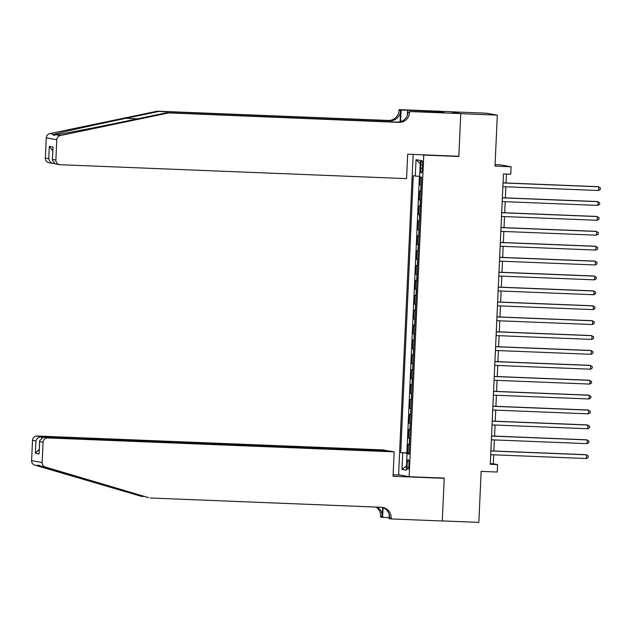 <?xml version="1.0" encoding="UTF-8"?>
<svg xmlns="http://www.w3.org/2000/svg" width="632" height="632" viewBox="0 0 632 632"><rect width="100%" height="100%" fill="white"/><g stroke="black" fill="none" stroke-linecap="round" stroke-linejoin="round"><path stroke-width="0.95" d="M408.967 464.654A4.772 0.916 -87.7 0 0 408.248 459.717A4.772 0.916 -87.7 0 0 407.142 464.323A4.772 0.916 -87.7 0 0 407.861 469.252A4.772 0.916 -87.7 0 0 408.967 464.654M413.138 154.421L398.595 474.766L409.133 476.694L423.74 155.077L422.168 154.785M450.758 111.769L486.782 113.215L497.321 115.142L495.006 166.137L511.091 166.785L500.552 164.857L495.077 164.644M409.133 476.694L444.225 478.108L442.282 520.91L478.835 522.38L481.149 471.385L497.226 472.033L497.566 464.583L493.292 463.801L493.703 454.811M457.26 156.199L458.832 156.483L460.775 113.673L497.321 115.142M420.351 176.976L419.988 185.042L421.26 185.089M420.983 191.22L419.719 190.998L419.308 199.933L420.58 199.981M420.304 206.111L419.04 205.89L418.637 214.817L419.909 214.872M419.624 220.995L418.36 220.773L417.957 229.708L419.229 229.764M418.953 235.886L417.689 235.665L417.278 244.6L418.55 244.655M418.273 250.778L417.009 250.556L416.607 259.491L417.878 259.539M417.602 265.669L416.338 265.448L415.927 274.383L417.199 274.43M416.923 280.561L415.659 280.339L415.256 289.266L416.528 289.322M416.243 295.444L414.979 295.223L414.576 304.158L415.848 304.213M415.572 310.336L414.308 310.115L413.897 319.049L415.169 319.105M414.892 325.227L413.628 325.006L413.225 333.941L414.497 333.988M414.221 340.119L412.957 339.898L412.546 348.832L413.818 348.88M413.541 355.01L412.277 354.789L411.874 363.716L413.146 363.771M412.862 369.894L411.598 369.673L411.195 378.608L412.467 378.663M412.19 384.785L410.926 384.564L410.524 393.499L411.795 393.554M411.511 399.677L410.247 399.456L409.844 408.391L411.116 408.438M410.839 414.568L409.576 414.347L409.165 423.282L410.437 423.329M410.16 429.46L408.896 429.239L408.493 438.166L409.765 438.221M511.091 166.785L510.751 174.235L503.443 173.934L490.258 464.291L497.566 464.583M420.77 164.889L420.62 168.167A4.622 0.893 -87.7 0 0 421.315 172.947A4.622 0.893 -87.7 0 0 422.381 168.491L422.532 165.213A4.622 0.893 -87.7 0 0 421.836 160.433A4.622 0.893 -87.7 0 0 420.77 164.889L422.547 164.96M409.054 453.808L407.048 453.792L409.038 454.155L421.615 177.205L419.624 176.841L420.367 160.465L416.038 159.667L415.287 176.052L413.296 175.688L400.72 452.638L409.07 453.405M407.048 453.792L406.305 470.168L401.968 469.379L402.718 453.002M421.252 185.263L419.988 185.042M419.419 176.312L406.858 452.883L409.086 453.112M409.489 444.343L408.225 444.122L407.814 453.057M409.757 438.395L408.493 438.166M410.429 423.503L409.165 423.282M411.108 408.612L409.844 408.391M411.788 393.72L410.524 393.499M412.459 378.829L411.195 378.608M413.138 363.945L411.874 363.716M413.81 349.054L412.546 348.832M414.489 334.162L413.225 333.941M415.161 319.271L413.897 319.049M415.84 304.379L414.576 304.158M416.52 289.495L415.256 289.266M417.191 274.604L415.927 274.383M417.871 259.713L416.607 259.491M418.542 244.821L417.278 244.6M419.221 229.93L417.957 229.708M419.901 215.046L418.637 214.817M420.572 200.154L419.308 199.933M458.832 156.483L423.74 155.077M493.876 450.987L494.382 439.919M494.556 436.096L495.053 425.028M495.227 421.204L495.733 410.144M495.907 406.321L496.404 395.253M496.578 391.429L497.084 380.361M497.258 376.538L497.763 365.47M497.937 361.646L498.435 350.578M498.608 346.755L499.114 335.695M499.288 331.871L499.786 320.803M499.959 316.98L500.465 305.912M500.639 302.088L501.137 291.02M501.31 287.197L501.816 276.129M501.99 272.305L502.495 261.245M502.669 257.422L503.167 246.354M503.341 242.53L503.846 231.462M504.02 227.638L504.518 216.571M504.692 212.747L505.197 201.679M505.371 197.856L505.877 186.796M506.05 182.972L506.453 174.061M490.282 463.683L493.292 463.801M419.648 176.328L415.287 176.052M406.858 452.883L400.72 452.638M420.217 163.656L416.038 159.667M401.968 469.379L406.494 465.95M503.033 182.948L598.765 186.796L598.591 190.516L502.867 186.669M503.04 182.845L598.054 186.661L600.4 187.949L600.329 189.434L598.591 190.516M157.321 111.169L158.877 111.453L125.91 118.334C94.318 124.899 60.348 132.467 53.957 134.371L53.412 135.39L56.161 134.774C65.451 133.407 101.894 126.281 133.328 119.693L166.303 112.812L397.299 122.087A10.436 10.238 100.4 0 0 408.011 112.077L409.568 112.362L409.607 111.548L460.775 113.602L458.84 156.262L407.672 154.2L406.558 178.627L60.064 164.707A4.471 4.385 100.4 0 1 55.877 160.062L56.801 139.735L46.262 137.815A4.471 4.385 -79.6 0 1 49.794 133.613L157.321 111.169L388.317 120.451A10.436 10.238 100.4 0 0 399.029 110.434L399.068 109.62L450.237 111.674L460.775 113.602M166.303 112.812L398.863 122.379A10.436 10.238 100.4 0 0 409.568 112.362M400.088 121.81L400.585 110.726A10.436 10.238 100.4 0 1 389.881 120.736L158.877 111.453M54.305 163.577L48.917 162.716A4.471 4.385 -79.6 0 1 45.338 158.134L46.262 137.815M56.161 134.774L60.332 135.532L167.859 113.096M433.836 112.22L433.876 111.311L434.295 112.243M439.833 112.464L444.217 112.575L434.334 111.398M439.833 112.401L409.607 111.548M399.068 109.62L401.13 110L400.601 121.676M433.876 111.311L401.13 110M407.356 115.3L407.537 111.169M60.332 135.532A4.471 4.385 100.4 0 0 56.801 139.735M438.719 111.572L438.687 112.417M45.338 158.134L48.743 158.758C49.414 161.555 51.089 163.159 53.775 163.562L53.791 163.293M48.743 158.758L49.304 146.403L52.78 150.851M49.304 146.403L53.033 147.082L52.353 160.275L55.205 163.862L59.463 164.636M53.033 147.082L52.353 160.275M150.384 498L381.38 507.283A10.436 10.238 -79.6 0 1 391.145 518.114L391.105 518.935L442.282 520.989L444.217 478.329L393.041 476.275L394.155 451.856L47.653 437.937A4.471 4.385 100.4 0 0 43.063 442.226L42.139 462.553A4.471 4.385 100.4 0 0 45.283 467.024L148.82 497.716L41.112 466.258C38.023 464.891 37.288 464.757 38.907 465.855L141.402 496.365L144.673 496.491M38.236 465.105L38.907 465.855L34.736 465.097L141.402 496.365M387.858 450.995L383.608 449.929L37.114 436.009L41.372 436.791L41.333 437.66M387.874 450.703L41.372 436.791C38.663 436.957 36.846 438.332 35.929 440.923L32.524 440.299L31.6 460.625L42.139 462.553M444.217 478.329L442.645 478.045M389.083 517.64L382.629 517.387L380.567 517.008L380.606 516.186A10.436 10.238 -79.6 0 0 376.064 507.069M391.105 518.935L389.043 518.556L389.225 514.559M400.167 475.059L393.112 474.774M394.155 451.856L389.897 451.074L43.395 437.162L47.653 437.937M382.573 507.496L382.163 516.47L380.606 516.186M383.071 507.67L382.629 517.387M34.736 465.097A4.471 4.385 -79.6 0 1 31.6 460.625M32.524 440.299A4.471 4.385 -79.6 0 1 37.114 436.009M381.997 507.322A10.436 10.238 -79.6 0 1 389.581 517.829L391.145 518.114M377.257 507.117A10.436 10.238 -79.6 0 1 382.163 516.47M43.063 442.226L39.658 441.602L39.618 440.717L43.395 437.162M39.658 441.602L39.097 453.966L39.618 440.717M39.097 453.966L35.368 453.286L39.224 449.352M502.361 197.84L598.085 201.687L597.919 205.408L502.187 201.561M502.361 197.737L597.374 201.553L599.721 202.84L599.657 204.326L597.919 205.408M501.682 212.731L597.414 216.571L597.24 220.299L501.516 216.452M501.682 212.629L596.703 216.444L599.049 217.732L598.978 219.217L597.24 220.299M501.002 227.623L596.734 231.462L596.568 235.183L500.836 231.344M501.01 227.52L596.023 231.336L598.37 232.615L598.307 234.109L596.568 235.183M500.331 242.506L596.063 246.354L595.889 250.075L500.157 246.235M500.331 242.412L595.344 246.227L597.698 247.507L597.627 249L595.889 250.075M499.651 257.398L595.384 261.245L595.218 264.966L499.485 261.119M499.659 257.295L594.673 261.111L597.019 262.399L596.948 263.884L595.218 264.966M498.98 272.289L594.704 276.137L594.538 279.858L498.806 276.01M498.98 272.187L593.993 276.002L596.339 277.29L596.276 278.775L594.538 279.858M498.3 287.181L594.033 291.02L593.859 294.749L498.135 290.902M498.308 287.078L593.322 290.894L595.668 292.182L595.597 293.667L593.859 294.749M497.621 302.072L593.353 305.912L593.187 309.633L497.455 305.793M497.629 301.97L592.642 305.785L594.989 307.065L594.925 308.558L593.187 309.633M496.95 316.956L592.682 320.803L592.508 324.524L496.776 320.685M496.95 316.861L591.963 320.677L594.317 321.957L594.246 323.45L592.508 324.524M496.27 331.847L592.002 335.695L591.836 339.416L496.104 335.568M496.278 331.745L591.291 335.56L593.638 336.848L593.574 338.333L591.836 339.416M495.599 346.739L591.323 350.586L591.157 354.307L495.425 350.46M495.599 346.636L590.612 350.452L592.966 351.74L592.895 353.225L591.157 354.307M494.919 361.63L590.651 365.47L590.478 369.199L494.753 365.351M494.927 361.528L589.94 365.343L592.287 366.631L592.216 368.116L590.478 369.199M494.24 376.522L589.972 380.361L589.806 384.082L494.074 380.243M494.248 376.419L589.261 380.235L591.607 381.515L591.544 383.008L589.806 384.082M493.568 391.406L589.301 395.253L589.127 398.974L493.394 395.134M493.568 391.311L588.582 395.126L590.936 396.406L590.865 397.899L589.127 398.974M492.889 406.297L588.621 410.144L588.455 413.865L492.723 410.018M492.897 406.194L587.91 410.01L590.256 411.298L590.193 412.783L588.455 413.865M492.217 421.188L587.942 425.036L587.776 428.757L492.044 424.909M492.217 421.086L587.231 424.902L589.585 426.189L589.514 427.674L587.776 428.757M491.538 436.08L587.27 439.919L587.096 443.648L491.372 439.801M491.546 435.977L586.559 439.793L588.906 441.081L588.834 442.566L587.096 443.648M490.867 450.972L586.591 454.811L586.425 458.532L490.693 454.692M490.867 450.869L585.88 454.684L588.226 455.964L588.163 457.457L586.425 458.532M420.754 191.188L421.023 185.231M409.26 444.312L409.528 438.355M409.939 429.428L410.208 423.472M410.61 414.537L410.887 408.58M411.29 399.645L411.558 393.689M411.969 384.754L412.238 378.797M412.641 369.862L412.909 363.906M413.32 354.979L413.589 349.022M413.992 340.087L414.268 334.13M414.671 325.196L414.94 319.239M415.343 310.304L415.619 304.348M416.022 295.413L416.291 289.456M416.701 280.529L416.97 274.572M417.373 265.637L417.641 259.681M418.052 250.746L418.321 244.789M418.724 235.855L419 229.898M419.403 220.963L419.672 215.006M420.083 206.079L420.351 200.123M422.397 168.238L420.62 168.167M125.91 118.334L137.579 118.808M397.299 122.087L398.863 122.379M389.881 120.736L388.317 120.451M52.472 159.438L55.877 160.062M49.794 133.613L53.957 134.371M400.585 110.726L399.029 110.434M109.178 486.861L112.441 486.996M35.368 453.286L35.929 440.923M45.283 467.024L41.112 466.258"/></g></svg>

